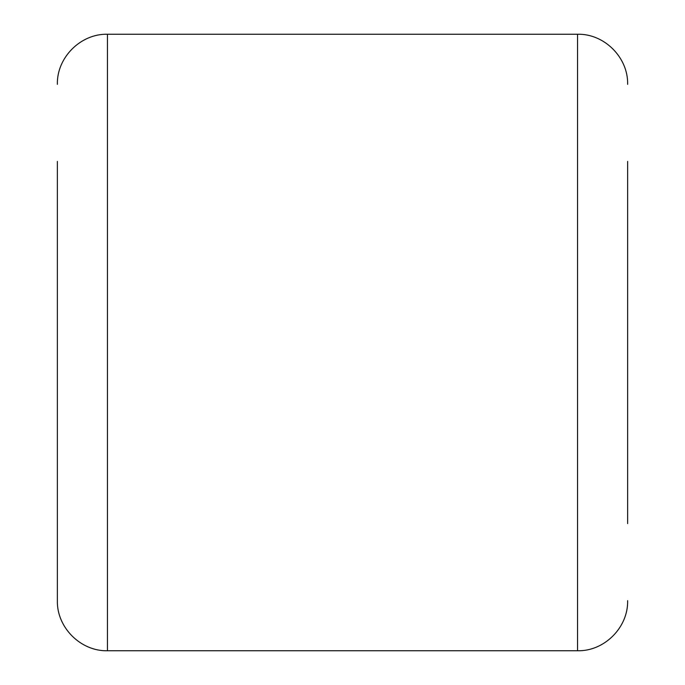 <?xml version="1.0" encoding="UTF-8"?>
<svg xmlns="http://www.w3.org/2000/svg" width="685" height="685" viewBox="0 0 685 685"><rect width="100%" height="100%" fill="white"/><g stroke="black" fill="none" stroke-linecap="round" stroke-linejoin="round"><path stroke-width="1.03" d="M627.631 161.403L627.631 342.5L627.631 161.403M107.459 650.75L577.541 650.75L577.541 34.25L107.459 34.25L107.459 650.75C80.693 651.444 56.684 627.426 57.369 600.659L57.369 161.403M627.631 523.597L627.631 342.5L627.631 523.597M577.541 34.25C604.307 33.556 628.316 57.574 627.631 84.341M107.459 34.25C80.693 33.556 56.684 57.574 57.369 84.341M577.541 650.75C604.307 651.444 628.316 627.426 627.631 600.659"/></g></svg>
